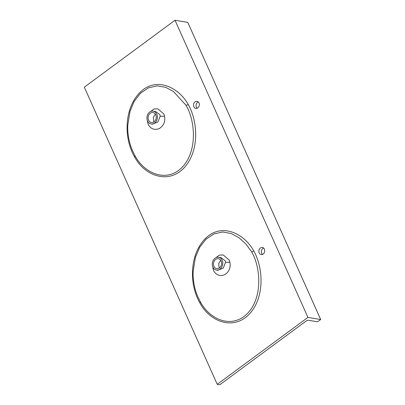 <?xml version="1.0" encoding="UTF-8"?>
<svg xmlns="http://www.w3.org/2000/svg" width="405" height="405" viewBox="0 0 405 405"><rect width="100%" height="100%" fill="white"/><g stroke="black" fill="none" stroke-linecap="round" stroke-linejoin="round"><path stroke-width="0.61" d="M262.536 254.411A3.604 2.891 99.5 0 1 261.762 253.343A3.604 2.891 99.5 0 1 263.594 248.047M264.369 249.115A3.604 2.891 99.5 0 1 264.121 252.963A3.604 2.891 99.5 0 1 261.195 254.573A3.604 2.891 99.5 0 1 259.215 252.917A3.604 2.891 99.5 0 1 259.463 249.07A3.604 2.891 99.5 0 1 262.384 247.46A3.604 2.891 99.5 0 1 264.369 249.115M197.164 108.277A3.604 2.891 99.5 0 1 196.395 107.209A3.604 2.891 99.5 0 1 198.227 101.908M198.997 102.981A3.604 2.891 99.5 0 1 198.749 106.824A3.604 2.891 99.5 0 1 195.828 108.439A3.604 2.891 99.5 0 1 193.843 106.783A3.604 2.891 99.5 0 1 194.091 102.936A3.604 2.891 99.5 0 1 197.012 101.321A3.604 2.891 99.5 0 1 198.997 102.981M195.402 257.398L193.144 271.456C192.8 280.164 194.38 288.633 197.878 296.87L200.359 301.862C209.415 318.958 230.384 328.647 245.855 315.019C261.169 301.36 261.534 273.957 253.819 256.006L251.637 251.788L245.896 244.007L239.011 237.77L231.199 233.503L222.623 232.004L213.926 233.933L205.978 239.223L199.645 247.354L195.352 257.58M199.857 302.859C189.312 284.907 189.287 255.413 204.778 239.168C220.877 222.132 243.754 232.921 253.753 250.872C263.827 268.874 264.536 298.51 248.878 314.563C232.829 330.779 209.527 321.393 199.857 302.859A1.731 0.734 150.4 0 0 200.359 301.862M132.501 150.721L135.083 155.895C144.261 173.031 165.24 182.473 180.62 168.769C195.863 154.918 196.106 127.793 188.446 109.871L186.037 105.27L173.451 91.5L165.64 87.298L157.084 85.875L148.422 87.855L140.525 93.175L134.232 101.291L129.975 111.456M188.143 104.333C198.369 122.194 199.311 151.738 183.804 168.126C167.827 184.69 144.347 175.451 134.587 156.892C123.97 138.915 123.884 109.669 139.188 93.261C155.115 76.064 178.048 86.513 188.143 104.333A1.731 0.759 -31.4 0 1 186.037 105.27M216.462 270.084L217.839 270.317L223.322 268.059L225.605 262.146L225.185 260.764L221.019 257.681L218.599 257.276A6.49 5.209 99.5 0 1 222.168 260.258A6.49 5.209 99.5 0 1 221.722 267.184A6.49 5.209 99.5 0 1 216.462 270.084A6.49 5.209 99.5 0 1 212.893 267.103A6.49 5.209 99.5 0 1 213.339 260.182A6.49 5.209 99.5 0 1 218.599 257.276M216.022 257.641L219.338 255.094L223.282 254.998L229.23 260.121L229.878 262.091C230.835 267.71 229.093 271.912 224.653 274.701C219.915 276.519 216.214 275.152 213.551 270.596L212.726 266.703M151.09 123.95L152.472 124.183L157.92 121.956L160.248 116.114L159.813 114.625L155.652 111.547L153.227 111.142A6.49 5.209 99.5 0 1 156.796 114.124A6.49 5.209 99.5 0 1 156.35 121.049A6.49 5.209 99.5 0 1 151.09 123.95A6.49 5.209 99.5 0 1 147.521 120.968A6.49 5.209 99.5 0 1 147.967 114.043A6.49 5.209 99.5 0 1 153.227 111.142M150.65 111.507L153.971 108.955L157.915 108.864L163.863 113.987L164.541 116.108C165.432 121.692 163.66 125.859 159.221 128.598C154.513 130.369 150.832 128.993 148.179 124.462L147.359 120.568M155.348 114.139L153.333 117.389L153.652 121.06L154.072 121.804M155.768 114.883A5.047 4.05 99.5 0 1 155.419 120.27A5.047 4.05 99.5 0 1 151.328 122.528A5.047 4.05 99.5 0 1 148.554 120.209A5.047 4.05 99.5 0 1 148.898 114.823A5.047 4.05 99.5 0 1 152.989 112.565A5.047 4.05 99.5 0 1 155.768 114.883M220.72 260.273L218.7 263.528L219.024 267.194L219.439 267.943M221.135 261.017A5.047 4.05 99.5 0 1 220.791 266.404A5.047 4.05 99.5 0 1 216.7 268.662A5.047 4.05 99.5 0 1 213.921 266.343A5.047 4.05 99.5 0 1 214.27 260.957A5.047 4.05 99.5 0 1 218.361 258.699A5.047 4.05 99.5 0 1 221.135 261.017M306.155 321.013L219.783 384.75L217.232 384.325L84.316 87.181L175.016 20.25L187.768 22.376L320.684 319.52L317.591 321.798L308.413 320.269A1.731 0.658 -24.1 0 0 306.155 321.013M175.016 20.25L307.932 317.393L320.684 319.52M307.932 317.393L217.232 384.325M253.753 250.872A1.731 0.749 -30.8 0 1 251.637 251.788M134.587 156.892A1.731 0.739 150.2 0 0 135.083 155.895M225.605 262.146A5.771 1.691 169.4 0 0 229.878 262.091M213.42 268.049A5.771 1.716 -10.4 0 1 212.878 268.323M160.248 116.114A5.771 1.655 170.4 0 0 164.541 116.108M147.962 121.778A5.771 1.676 -9.4 0 1 147.481 122.006M130.051 111.208L127.778 125.317C127.433 134.03 129.008 142.499 132.511 150.736"/></g></svg>
